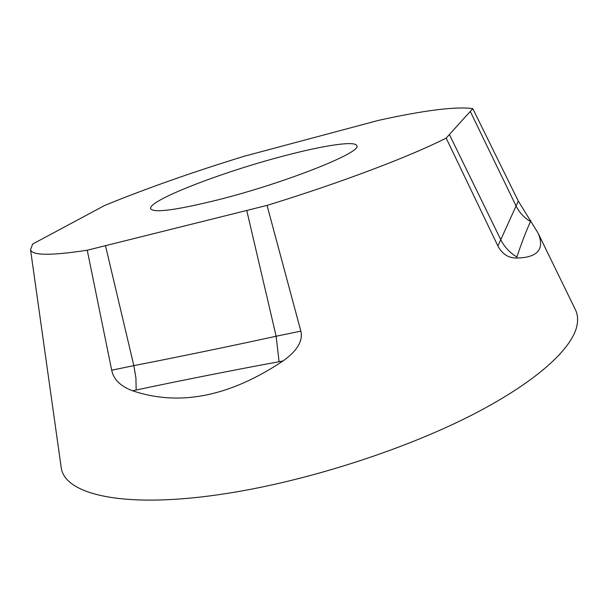 <?xml version="1.0" encoding="UTF-8"?>
<svg xmlns="http://www.w3.org/2000/svg" width="608" height="608" viewBox="0 0 608 608"><rect width="100%" height="100%" fill="white"/><g stroke="black" fill="none" stroke-linecap="round" stroke-linejoin="round"><path stroke-width="0.91" d="M283.83 155.944C222.133 171.958 147.546 200.663 150.678 208.688C153.467 213.142 175.712 210.246 217.406 199.994C285.281 183.008 362.961 151.954 356.744 145.692C355.406 140.494 323.274 145.479 283.83 155.944M472.788 108.634C455.909 106.316 424.422 110.246 378.336 120.414L244.12 156.271C192.288 172.216 145.783 188.624 104.606 205.496L32.657 244.044L30.537 249.652C31.981 255.58 50.882 255.77 87.248 250.222L111.697 370.196C113.536 379.377 120.475 386.232 132.514 390.746C179.36 406.608 229.558 396.667 283.1 360.916C297.221 350.808 303.134 340.883 300.838 331.132L267.041 205.398C341.772 182.438 410.734 156.15 446.166 138.092L497.906 246.004C502.208 254.053 508.394 258.058 516.466 258.02C529.864 257.853 537.7 254.395 539.965 247.654C541.188 243.565 540.542 238.693 538.019 233.024L518.305 201.081L472.788 108.634L446.166 138.092M267.041 205.398L87.248 250.222M574.552 307.952L575.844 310.612C577.585 314.792 578.026 319.42 577.167 324.52C573.2 348.24 535.846 382.873 468.114 416.951C400.459 450.938 306.485 480.905 228.334 493.217C125.628 509.641 65.01 494.95 61.256 467.94L60.846 465.006M470.28 111.408L516.086 205.968L518.305 201.081M497.906 246.004L500.764 239.704L449.396 134.52M530.495 221.517C524.111 217.679 519.308 212.496 516.086 205.968L500.764 239.704C504.382 246.939 509.747 252.692 516.876 256.956C521.444 243.314 525.981 231.504 530.495 221.517L530.83 220.666M246.749 210.459L276.138 336.232L300.838 331.132M111.697 370.196L133.844 365.621L105.488 245.678M279.072 361.714L276.138 336.232C233.556 345.557 174.671 357.709 133.844 365.621L135.926 378.001L136.169 390.024C176.867 381.315 236.064 369.58 279.072 361.714L283.1 360.916M516.466 258.02L516.876 256.956M132.514 390.746L136.169 390.024M538.019 233.024L575.844 310.612M30.537 249.652L61.256 467.94"/></g></svg>
